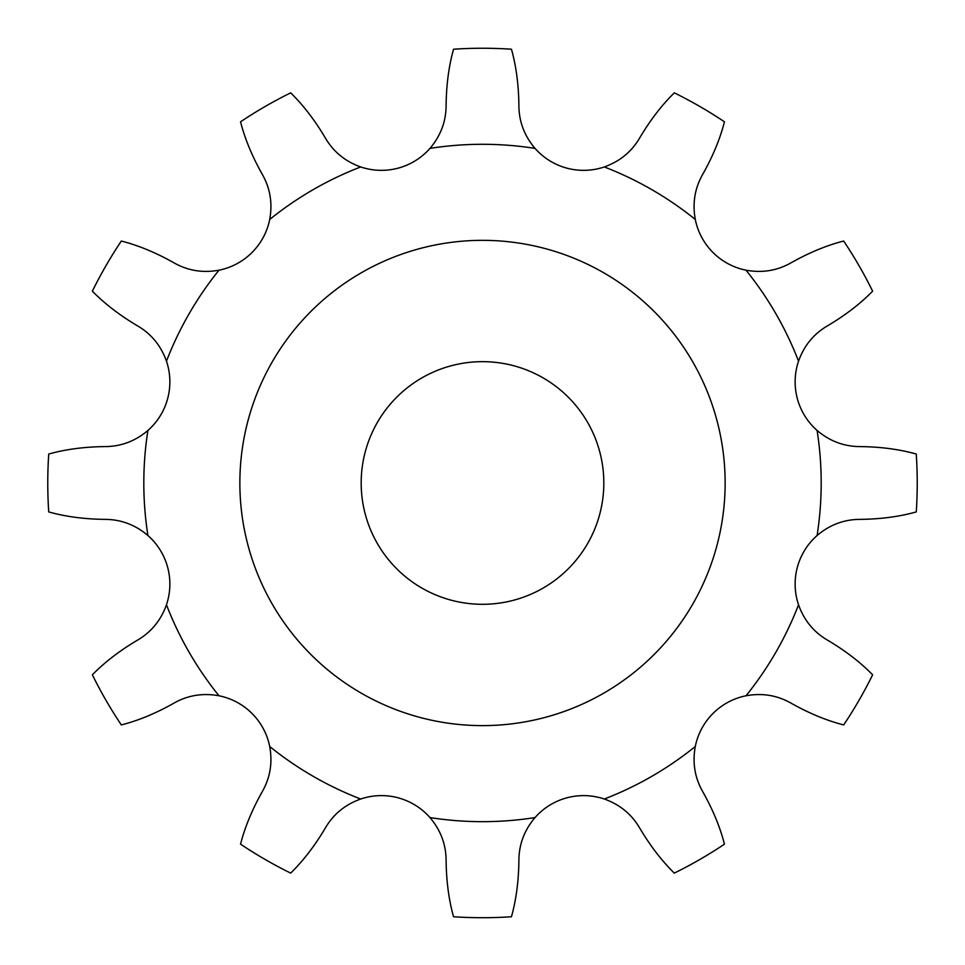 <?xml version="1.0" encoding="UTF-8"?>
<svg xmlns="http://www.w3.org/2000/svg" width="965" height="965" viewBox="0 0 965 965"><rect width="100%" height="100%" fill="white"/><g stroke="black" fill="none" stroke-linecap="round" stroke-linejoin="round"><path stroke-width="0.72" stroke-dasharray="4.83 3.62" d="M398.135 797.826L398.147 797.802A64.703 64.703 0 0 0 360.693 799.02C345.205 804.533 333.42 814.195 325.35 827.97C314.819 845.762 303.263 860.816 290.682 873.108A434.733 434.733 0 0 1 240.55 844.158C244.905 827.126 252.155 809.587 262.311 791.577C270.2 777.694 272.673 762.664 269.705 746.488A64.703 64.703 0 0 0 252.022 713.473L252.01 713.461A64.703 64.703 0 0 0 218.995 695.777C202.819 692.81 187.789 695.283 173.905 703.171C155.896 713.328 138.357 720.578 121.325 724.932A434.733 434.733 0 0 1 92.375 674.8C104.666 662.219 119.72 650.663 137.513 640.133C151.288 632.063 160.95 620.278 166.463 604.79A64.703 64.703 0 0 0 167.657 567.348L167.681 567.336A64.703 64.703 0 0 0 147.91 535.515C135.377 524.864 121.132 519.484 105.161 519.375C84.474 519.158 65.668 516.673 48.733 511.933A434.733 434.733 0 0 1 48.733 454.032C65.668 449.292 84.474 446.807 105.161 446.59C121.132 446.481 135.377 441.102 147.91 430.45A64.703 64.703 0 0 0 167.657 398.629L167.681 398.629A64.703 64.703 0 0 0 166.463 361.175C160.95 345.687 151.288 333.902 137.513 325.832C119.72 315.302 104.666 303.746 92.375 291.165A434.733 434.733 0 0 1 121.325 241.033C138.357 245.387 155.896 252.637 173.905 262.794C187.789 270.683 202.819 273.155 218.995 270.188A64.703 64.703 0 0 0 252.01 252.504L252.022 252.492A64.703 64.703 0 0 0 269.705 219.477C272.673 203.301 270.2 188.272 262.311 174.388C252.155 156.378 244.905 138.839 240.55 121.807A434.733 434.733 0 0 1 290.682 92.857C303.263 105.149 314.819 120.203 325.35 137.995C333.42 151.77 345.205 161.432 360.693 166.945A64.703 64.703 0 0 0 398.135 168.139L398.147 168.163A64.703 64.703 0 0 0 429.968 148.393C440.619 135.86 445.999 121.614 446.107 105.643C446.325 84.956 448.809 66.151 453.55 49.215A434.733 434.733 0 0 1 511.45 49.215C516.191 66.151 518.675 84.956 518.893 105.643C519.001 121.614 524.381 135.86 535.032 148.393A64.703 64.703 0 0 0 566.853 168.139L566.853 168.163A64.703 64.703 0 0 0 604.307 166.945C619.795 161.432 631.58 151.77 639.65 137.995C650.181 120.203 661.737 105.149 674.318 92.857A434.733 434.733 0 0 1 724.45 121.807C720.095 138.839 712.846 156.378 702.689 174.388C694.8 188.272 692.327 203.301 695.295 219.477A64.703 64.703 0 0 0 712.978 252.492L712.99 252.504A64.703 64.703 0 0 0 746.005 270.188C762.181 273.155 777.211 270.683 791.095 262.794C809.104 252.637 826.643 245.387 843.675 241.033A434.733 434.733 0 0 1 872.625 291.165C860.334 303.746 845.28 315.302 827.488 325.832C813.712 333.902 804.05 345.687 798.538 361.175A64.703 64.703 0 0 0 797.343 398.617L797.319 398.629A64.703 64.703 0 0 0 817.09 430.45C829.623 441.102 843.868 446.481 859.839 446.59C880.526 446.807 899.332 449.292 916.268 454.032A434.733 434.733 0 0 1 916.268 511.933C899.332 516.673 880.526 519.158 859.839 519.375C843.868 519.484 829.623 524.864 817.09 535.515A64.703 64.703 0 0 0 797.343 567.336L797.319 567.336A64.703 64.703 0 0 0 798.538 604.79C804.05 620.278 813.712 632.063 827.488 640.133C845.28 650.663 860.334 662.219 872.625 674.8A434.733 434.733 0 0 1 843.675 724.932C826.643 720.578 809.104 713.328 791.095 703.171C777.211 695.283 762.181 692.81 746.005 695.777A64.703 64.703 0 0 0 712.99 713.461L712.978 713.473A64.703 64.703 0 0 0 695.295 746.488C692.327 762.664 694.8 777.694 702.689 791.577C712.846 809.587 720.095 827.126 724.45 844.158A434.733 434.733 0 0 1 674.318 873.108C661.737 860.816 650.181 845.762 639.65 827.97C631.58 814.195 619.795 804.533 604.307 799.02A64.703 64.703 0 0 0 566.865 797.826L566.853 797.802A64.703 64.703 0 0 0 535.032 817.572C524.381 830.105 519.001 844.351 518.893 860.322C518.675 881.009 516.191 899.814 511.45 916.75A434.733 434.733 0 0 1 453.55 916.75C448.809 899.814 446.325 881.009 446.107 860.322C445.999 844.351 440.619 830.105 429.968 817.572A64.703 64.703 0 0 0 398.147 797.826M603.825 482.983A121.325 121.325 0 0 0 421.838 377.918A121.325 121.325 0 0 0 421.838 588.047A121.325 121.325 0 0 0 603.825 482.983M725.137 482.983A242.637 242.637 0 0 1 361.175 693.111A242.637 242.637 0 0 1 361.175 272.854A242.637 242.637 0 0 1 725.137 482.983M535.032 148.393A338.691 338.691 0 0 0 429.968 148.393M695.295 219.477A338.691 338.691 0 0 0 604.307 166.945M798.538 361.175A338.691 338.691 0 0 0 746.005 270.188M817.09 535.515A338.691 338.691 0 0 0 817.09 430.45M746.005 695.777A338.691 338.691 0 0 0 798.538 604.79M604.307 799.02A338.691 338.691 0 0 0 695.295 746.488M429.968 817.572A338.691 338.691 0 0 0 535.032 817.572M269.705 746.488A338.691 338.691 0 0 0 360.693 799.02M166.463 604.79A338.691 338.691 0 0 0 218.995 695.777M147.91 430.45A338.691 338.691 0 0 0 147.91 535.515M218.995 270.188A338.691 338.691 0 0 0 166.463 361.175M360.693 166.945A338.691 338.691 0 0 0 269.705 219.477"/><path stroke-width="1.45" d="M398.135 797.826L398.147 797.802A64.703 64.703 0 0 0 360.693 799.02C345.205 804.533 333.42 814.195 325.35 827.97C314.819 845.762 303.263 860.816 290.682 873.108A434.733 434.733 0 0 1 240.55 844.158C244.905 827.126 252.155 809.587 262.311 791.577C270.2 777.694 272.673 762.664 269.705 746.488A64.703 64.703 0 0 0 252.022 713.473L252.01 713.461A64.703 64.703 0 0 0 218.995 695.777C202.819 692.81 187.789 695.283 173.905 703.171C155.896 713.328 138.357 720.578 121.325 724.932A434.733 434.733 0 0 1 92.375 674.8C104.666 662.219 119.72 650.663 137.513 640.133C151.288 632.063 160.95 620.278 166.463 604.79A64.703 64.703 0 0 0 147.91 535.515C135.377 524.864 121.132 519.484 105.161 519.375C84.474 519.158 65.668 516.673 48.733 511.933A434.733 434.733 0 0 1 48.733 454.032C65.668 449.292 84.474 446.807 105.161 446.59C121.132 446.481 135.377 441.102 147.91 430.45A64.703 64.703 0 0 0 166.463 361.175C160.95 345.687 151.288 333.902 137.513 325.832C119.72 315.302 104.666 303.746 92.375 291.165A434.733 434.733 0 0 1 121.325 241.033C138.357 245.387 155.896 252.637 173.905 262.794C187.789 270.683 202.819 273.155 218.995 270.188A64.703 64.703 0 0 0 252.01 252.504L252.022 252.492A64.703 64.703 0 0 0 269.705 219.477C272.673 203.301 270.2 188.272 262.311 174.388C252.155 156.378 244.905 138.839 240.55 121.807A434.733 434.733 0 0 1 290.682 92.857C303.263 105.149 314.819 120.203 325.35 137.995C333.42 151.77 345.205 161.432 360.693 166.945A64.703 64.703 0 0 0 429.968 148.393C440.619 135.86 445.999 121.614 446.107 105.643C446.325 84.956 448.809 66.151 453.55 49.215A434.733 434.733 0 0 1 511.45 49.215C516.191 66.151 518.675 84.956 518.893 105.643C519.001 121.614 524.381 135.86 535.032 148.393A64.703 64.703 0 0 0 604.307 166.945C619.795 161.432 631.58 151.77 639.65 137.995C650.181 120.203 661.737 105.149 674.318 92.857A434.733 434.733 0 0 1 724.45 121.807C720.095 138.839 712.846 156.378 702.689 174.388C694.8 188.272 692.327 203.301 695.295 219.477A64.703 64.703 0 0 0 712.978 252.492L712.99 252.504A64.703 64.703 0 0 0 746.005 270.188C762.181 273.155 777.211 270.683 791.095 262.794C809.104 252.637 826.643 245.387 843.675 241.033A434.733 434.733 0 0 1 872.625 291.165C860.334 303.746 845.28 315.302 827.488 325.832C813.712 333.902 804.05 345.687 798.538 361.175A64.703 64.703 0 0 0 817.09 430.45C829.623 441.102 843.868 446.481 859.839 446.59C880.526 446.807 899.332 449.292 916.268 454.032A434.733 434.733 0 0 1 916.268 511.933C899.332 516.673 880.526 519.158 859.839 519.375C843.868 519.484 829.623 524.864 817.09 535.515A64.703 64.703 0 0 0 798.538 604.79C804.05 620.278 813.712 632.063 827.488 640.133C845.28 650.663 860.334 662.219 872.625 674.8A434.733 434.733 0 0 1 843.675 724.932C826.643 720.578 809.104 713.328 791.095 703.171C777.211 695.283 762.181 692.81 746.005 695.777A64.703 64.703 0 0 0 712.99 713.461L712.978 713.473A64.703 64.703 0 0 0 695.295 746.488C692.327 762.664 694.8 777.694 702.689 791.577C712.846 809.587 720.095 827.126 724.45 844.158A434.733 434.733 0 0 1 674.318 873.108C661.737 860.816 650.181 845.762 639.65 827.97C631.58 814.195 619.795 804.533 604.307 799.02A64.703 64.703 0 0 0 535.032 817.572C524.381 830.105 519.001 844.351 518.893 860.322C518.675 881.009 516.191 899.814 511.45 916.75A434.733 434.733 0 0 1 453.55 916.75C448.809 899.814 446.325 881.009 446.107 860.322C445.999 844.351 440.619 830.105 429.968 817.572A64.703 64.703 0 0 0 398.147 797.826M603.825 482.983A121.325 121.325 0 0 0 421.838 377.918A121.325 121.325 0 0 0 421.838 588.047A121.325 121.325 0 0 0 603.825 482.983M725.137 482.983A242.637 242.637 0 0 0 361.175 272.854A242.637 242.637 0 0 0 361.175 693.111A242.637 242.637 0 0 0 725.137 482.983M360.693 166.945A338.691 338.691 0 0 0 269.705 219.477M218.995 270.188A338.691 338.691 0 0 0 166.463 361.175M147.91 430.45A338.691 338.691 0 0 0 147.91 535.515M166.463 604.79A338.691 338.691 0 0 0 218.995 695.777M269.705 746.488A338.691 338.691 0 0 0 360.693 799.02M429.968 817.572A338.691 338.691 0 0 0 535.032 817.572M604.307 799.02A338.691 338.691 0 0 0 695.295 746.488M746.005 695.777A338.691 338.691 0 0 0 798.538 604.79M817.09 535.515A338.691 338.691 0 0 0 817.09 430.45M798.538 361.175A338.691 338.691 0 0 0 746.005 270.188M695.295 219.477A338.691 338.691 0 0 0 604.307 166.945M535.032 148.393A338.691 338.691 0 0 0 429.968 148.393"/></g></svg>
